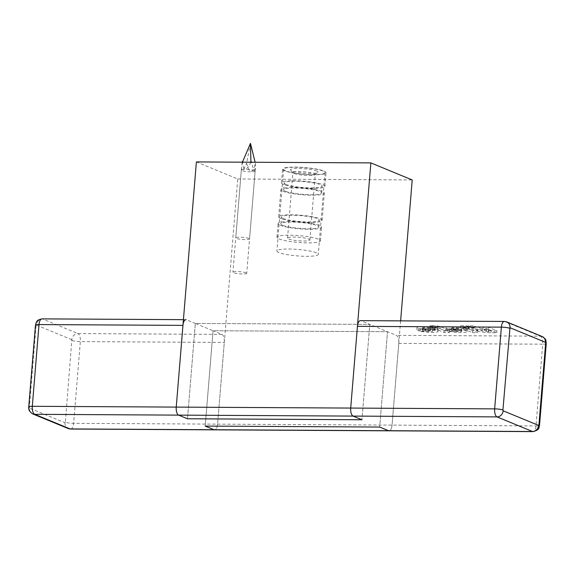 <?xml version="1.0" encoding="UTF-8"?>
<svg xmlns="http://www.w3.org/2000/svg" width="575" height="575" viewBox="0 0 575 575"><rect width="100%" height="100%" fill="white"/><g stroke="black" fill="none" stroke-linecap="round" stroke-linejoin="round"><path stroke-width="0.43" stroke-dasharray="2.88 2.16" d="M246.057 272.816A6.922 1.085 -175.3 0 0 238.352 271.601A6.922 1.085 -175.3 0 0 232.932 272.212A6.922 1.085 -175.3 0 0 239.732 273.858A6.922 1.085 -175.3 0 0 246.718 273.348A6.922 1.085 -175.3 0 0 246.057 272.816M254.452 170.66A6.922 1.085 -175.3 0 0 246.754 169.445A6.922 1.085 -175.3 0 0 241.327 170.063A6.922 1.085 -175.3 0 0 248.134 171.702A6.922 1.085 -175.3 0 0 255.12 171.192A6.922 1.085 -175.3 0 0 254.452 170.66M400.624 320.864L392.057 425.119A6.922 3.004 -89.7 0 1 389.174 430.812M196.391 161.927L237.741 178.976L217.58 424.142A6.922 3.004 -89.7 0 1 214.576 429.841A6.922 3.004 90.3 0 0 217.58 424.142L224.293 342.42A6.922 3.004 -89.7 0 0 221.9 334.391L213.045 330.74L387.521 331.71L379.68 427.052L387.514 331.71L213.045 330.74L195.327 323.43L187.493 418.772L195.32 323.43L369.804 324.408L396.369 335.362A6.922 3.004 -89.7 0 1 398.762 343.39L392.042 425.112A6.922 3.004 -89.7 0 1 389.052 430.812M183.425 319.657L185.948 319.671A6.922 3.004 -89.7 0 1 186.472 319.779L195.32 323.43L369.797 324.401L361.955 419.743L369.804 324.408L360.942 320.749L504.879 321.554L540.306 336.167L396.369 335.362M205.21 426.082L213.052 330.74L205.203 426.082M316.279 252.763A20.758 3.249 -175.3 0 0 293.171 249.126A20.758 3.249 -175.3 0 0 276.898 250.959A20.758 3.249 -175.3 0 0 297.318 255.897A20.758 3.249 -175.3 0 0 318.27 254.366A20.758 3.249 -175.3 0 0 316.279 252.763M322.999 171.041A20.758 3.249 -175.3 0 0 299.891 167.404A20.758 3.249 -175.3 0 0 283.619 169.237A20.758 3.249 -175.3 0 0 304.038 174.175A20.758 3.249 -175.3 0 0 324.99 172.644A20.758 3.249 -175.3 0 0 322.999 171.041M237.741 178.976L412.21 179.953M454.66 331.373L449.14 331.344A10.666 1.667 -175.3 0 0 460.604 332.594A10.666 1.667 -175.3 0 0 467.116 331.595A10.666 1.667 -175.3 0 0 456.622 329.058A10.666 1.667 -175.3 0 0 445.848 329.849A10.666 1.667 -175.3 0 0 447.86 331.006L461.502 331.085A4.737 0.74 4.7 0 1 461.653 331.293A4.737 0.74 4.7 0 1 454.66 331.373L454.825 329.331L449.312 329.303L449.14 331.344M459.72 330.373L451.454 330.323A4.737 0.74 4.7 0 1 451.368 330.172A4.737 0.74 4.7 0 1 454.509 329.734A4.737 0.74 4.7 0 1 459.72 330.373L459.885 328.332L451.619 328.282L451.454 330.323M449.312 329.303A10.666 1.667 -175.3 0 0 460.769 330.553A10.666 1.667 -175.3 0 0 467.281 329.554A10.666 1.667 -175.3 0 0 456.787 327.017A10.666 1.667 -175.3 0 0 446.02 327.8A10.666 1.667 -175.3 0 0 448.033 328.965L461.668 329.044A4.737 0.74 4.7 0 1 461.818 329.252A4.737 0.74 4.7 0 1 454.825 329.331M461.668 329.044L461.502 331.085M451.619 328.282A4.737 0.74 4.7 0 1 451.54 328.131A4.737 0.74 4.7 0 1 454.674 327.692A4.737 0.74 4.7 0 1 459.885 328.332M448.033 328.965L447.86 331.006M462.904 326.607L468.309 326.643L466.21 325.773L460.805 325.745L462.904 326.607L462.738 328.656L468.143 328.684L466.045 327.815L460.632 327.786L462.738 328.656M460.805 325.745L460.632 327.786M468.309 326.643L468.143 328.684M466.21 325.773L466.045 327.815M472.413 332.645L477.818 332.673L469.071 329.065L463.666 329.037L472.413 332.645L472.578 330.603L477.99 330.632L477.818 332.673M477.99 330.632L469.236 327.024L463.831 326.995L472.578 330.603M463.831 326.995L463.666 329.037M469.236 327.024L469.071 329.065M435.347 326.823L433.09 326.808L435.067 327.628L437.431 327.635L444.231 330.445L449.549 330.474L440.191 326.614A5.671 0.884 -175.3 0 0 435.397 325.723A7.058 1.107 -175.3 0 0 431.997 325.558L430.064 325.543L431.976 326.334L435.347 326.823L435.182 328.864L432.925 328.857L434.894 329.669L437.266 329.683L444.065 332.487L449.377 332.515L440.026 328.656A5.671 0.884 -175.3 0 0 435.232 327.764A7.058 1.107 -175.3 0 0 431.825 327.599L429.892 327.585L431.803 328.375L435.182 328.864M433.09 326.808L432.925 328.857M435.067 327.628L434.894 329.669M437.431 327.635L437.266 329.683M444.231 330.445L444.065 332.487M449.549 330.474L449.377 332.515M431.976 326.334L431.803 328.375M430.064 325.543L429.892 327.585M477.437 331.049A10.587 1.653 -175.3 0 0 490.921 332.752L496.743 332.788L488.125 329.231L482.784 329.202L488.369 331.696A4.938 0.776 4.7 0 1 482.073 330.898L472.938 327.851L467.77 327.822L477.437 331.049L477.602 329.008A10.587 1.653 -175.3 0 0 491.086 330.711L496.908 330.747L488.29 327.189L482.957 327.161L488.534 329.655A4.938 0.776 4.7 0 1 482.245 328.857L473.103 325.809L472.938 327.851M473.103 325.809L467.935 325.781L467.77 327.822M467.935 325.781L477.602 329.008M489.009 329.655L488.836 331.703M482.957 327.161L482.784 329.202M488.29 327.189L488.125 329.231M496.908 330.747L496.743 332.788M432.608 328.878A4.737 0.74 4.7 0 1 432.759 329.087A4.737 0.74 4.7 0 1 425.766 329.166L420.246 329.137A10.666 1.667 -175.3 0 0 431.71 330.388A10.666 1.667 -175.3 0 0 438.222 329.389A10.666 1.667 -175.3 0 0 427.721 326.852A10.666 1.667 -175.3 0 0 416.954 327.642A10.666 1.667 -175.3 0 0 418.967 328.807L432.608 328.878L432.443 330.92A4.737 0.74 4.7 0 1 432.587 331.128A4.737 0.74 4.7 0 1 425.593 331.214L420.081 331.178A10.666 1.667 -175.3 0 0 431.545 332.429A10.666 1.667 -175.3 0 0 438.049 331.43A10.666 1.667 -175.3 0 0 427.556 328.893A10.666 1.667 -175.3 0 0 416.789 329.683A10.666 1.667 -175.3 0 0 418.801 330.848L432.443 330.92M418.967 328.807L418.801 330.848M425.766 329.166L425.593 331.214M422.56 328.124A4.737 0.74 4.7 0 1 422.474 327.966A4.737 0.74 4.7 0 1 425.615 327.527A4.737 0.74 4.7 0 1 430.819 328.167L422.56 328.124L422.388 330.165A4.737 0.74 4.7 0 1 422.309 330.007A4.737 0.74 4.7 0 1 425.45 329.568A4.737 0.74 4.7 0 1 430.653 330.208L422.388 330.165M430.819 328.167L430.653 330.208M420.246 329.137L420.081 331.178M214.475 429.841L214.576 429.841A6.922 3.004 -89.7 0 1 214.072 429.733M360.424 320.642A6.922 3.004 -89.7 0 1 360.942 320.749M286.048 184.467A19.025 2.976 -175.3 0 0 307.23 187.802A19.025 2.976 -175.3 0 0 322.144 186.12A19.025 2.976 -175.3 0 0 303.428 181.592A19.025 2.976 -175.3 0 0 284.223 183.001A19.025 2.976 -175.3 0 0 286.048 184.467M285.488 191.274A19.025 2.976 4.7 0 1 283.662 189.815A19.025 2.976 4.7 0 1 302.867 188.406A19.025 2.976 4.7 0 1 321.583 192.927A19.025 2.976 4.7 0 1 306.669 194.609A19.025 2.976 4.7 0 1 285.488 191.274M282.993 191.259A21.793 3.407 -175.3 0 0 307.251 195.083A21.793 3.407 -175.3 0 0 324.343 193.157A21.793 3.407 -175.3 0 0 302.903 187.975A21.793 3.407 -175.3 0 0 280.902 189.585A21.793 3.407 -175.3 0 0 282.993 191.259M283.554 184.453A21.793 3.407 4.7 0 1 281.463 182.771A21.793 3.407 4.7 0 1 303.463 181.161A21.793 3.407 4.7 0 1 324.904 186.343A21.793 3.407 4.7 0 1 307.812 188.269A21.793 3.407 4.7 0 1 283.554 184.453M284.675 170.833A21.793 3.407 4.7 0 1 282.584 169.151A21.793 3.407 4.7 0 1 304.585 167.541A21.793 3.407 4.7 0 1 326.025 172.723A21.793 3.407 4.7 0 1 308.933 174.649A21.793 3.407 4.7 0 1 284.675 170.833M283.245 218.514A19.025 2.976 -175.3 0 0 304.427 221.849A19.025 2.976 -175.3 0 0 319.348 220.167A19.025 2.976 -175.3 0 0 300.624 215.647A19.025 2.976 -175.3 0 0 281.419 217.055A19.025 2.976 -175.3 0 0 283.245 218.514M282.692 225.328A19.025 2.976 4.7 0 1 280.866 223.862A19.025 2.976 4.7 0 1 300.071 222.453A19.025 2.976 4.7 0 1 318.787 226.981A19.025 2.976 4.7 0 1 303.866 228.663A19.025 2.976 4.7 0 1 282.692 225.328M280.197 225.314A21.793 3.407 -175.3 0 0 304.455 229.13A21.793 3.407 -175.3 0 0 321.54 227.204A21.793 3.407 -175.3 0 0 300.1 222.022A21.793 3.407 -175.3 0 0 278.106 223.632A21.793 3.407 -175.3 0 0 280.197 225.314M280.758 218.5A21.793 3.407 4.7 0 1 278.667 216.825A21.793 3.407 4.7 0 1 300.66 215.215A21.793 3.407 4.7 0 1 322.101 220.397A21.793 3.407 4.7 0 1 305.016 222.324A21.793 3.407 4.7 0 1 280.758 218.5M314.194 173.578A11.213 1.754 4.7 0 1 315.265 174.441A11.213 1.754 4.7 0 1 315.107 174.707A11.213 1.754 4.7 0 1 303.945 175.267A11.213 1.754 4.7 0 1 293.034 172.888A11.213 1.754 4.7 0 1 292.912 172.601A11.213 1.754 4.7 0 1 301.71 171.609A11.213 1.754 4.7 0 1 314.194 173.578M316.768 171.012A13.836 2.163 -175.3 0 0 300.301 168.54A13.836 2.163 -175.3 0 0 290.655 170.164A13.836 2.163 -175.3 0 0 304.125 173.097A13.836 2.163 -175.3 0 0 317.889 172.399A13.836 2.163 -175.3 0 0 316.768 171.012M308.804 239.099A11.213 1.754 4.7 0 1 309.882 239.962A11.213 1.754 4.7 0 1 298.562 240.788A11.213 1.754 4.7 0 1 287.529 238.122A11.213 1.754 4.7 0 1 296.319 237.13A11.213 1.754 4.7 0 1 308.804 239.099M279.076 238.934A21.793 3.407 -175.3 0 0 303.334 242.751A21.793 3.407 -175.3 0 0 320.426 240.824A21.793 3.407 -175.3 0 0 298.986 235.642A21.793 3.407 -175.3 0 0 276.985 237.252A21.793 3.407 -175.3 0 0 279.076 238.934M248.882 238.445A6.922 1.085 -175.3 0 0 241.177 237.238A6.922 1.085 -175.3 0 0 235.757 237.849A6.922 1.085 -175.3 0 0 242.564 239.495A6.922 1.085 -175.3 0 0 249.543 238.977A6.922 1.085 -175.3 0 0 248.882 238.445M250.923 162.229C246.272 171.292 243.441 171.278 242.434 162.186M250.463 143.383L246.582 163.264C249.802 174.139 252.741 174.153 255.393 163.314L255.127 162.258M255.393 163.314L255.372 168.137L254.481 170.344C253.69 169.927 252.655 167.224 251.376 162.236M242.276 162.186L241.579 167.002C241.313 172.335 242.981 171.091 246.582 163.264M72.083 340.486A6.224 0.97 -175.3 0 0 80.349 341.615A6.922 3.004 90.3 0 0 77.956 333.586A6.224 5.52 -67.6 0 0 71.846 339.688L65.363 422.208A6.224 0.97 -175.3 0 0 73.629 423.337L535.986 425.91A6.224 0.97 -175.3 0 0 539.53 425.327M434.865 326.622L434.7 328.67M432.752 326.334L432.587 328.382M431.997 325.558L431.825 327.599M435.397 325.723L435.232 327.764M440.191 326.614L440.026 328.656M488.534 329.655L488.369 331.696M482.245 328.857L482.073 330.898M491.086 330.711L490.921 332.752M506.755 321.928A6.224 5.52 -67.6 0 0 504.879 321.554A6.922 3.004 -89.7 0 0 504.361 321.447M546.25 343.606A6.224 0.97 4.7 0 1 542.699 344.188A6.922 3.004 -89.7 0 0 540.306 336.167A6.224 5.52 112.4 0 1 542.182 336.533M398.762 343.39L542.699 344.188L535.986 425.91A6.922 3.004 90.3 0 1 532.989 431.617M71.846 339.688L36.419 325.076L36.067 325.637A6.224 0.97 4.7 0 1 35.47 325.155M221.9 334.391L77.956 333.586L42.528 318.981A6.224 5.52 -67.6 0 0 36.419 325.076M65.363 422.208L65.011 422.769L29.584 408.157A6.224 5.52 -67.6 0 0 32.818 413.95M65.011 422.769A6.224 5.52 -67.6 0 0 68.245 428.555M186.472 319.779L42.528 318.981A6.922 3.004 90.3 0 0 42.011 318.873M36.067 325.637L29.347 407.359A6.224 0.97 -175.3 0 1 28.75 406.877M70.639 429.036A6.922 3.004 -89.7 0 0 73.629 423.337L80.349 341.615L224.293 342.42M29.584 408.157L29.347 407.359M241.327 170.063L232.932 272.212M255.12 171.192L246.718 273.348M283.619 169.237L276.898 250.959M324.99 172.644L318.27 254.366M461.818 329.252L461.653 331.293M451.54 328.131L451.368 330.172M446.02 327.8L445.848 329.849M467.281 329.554L467.116 331.595M432.759 329.087L432.587 331.128M416.954 327.642L416.789 329.683M438.222 329.389L438.049 331.43M422.474 327.966L422.309 330.007M321.583 192.927L322.144 186.12M283.662 189.815L284.223 183.001M324.904 186.343L326.025 172.723M281.463 182.771L282.584 169.151M318.787 226.981L319.348 220.167M280.866 223.862L281.419 217.055M322.101 220.397L324.343 193.157M278.667 216.825L280.902 189.585M315.107 174.707L317.889 172.399M293.034 172.888L290.655 170.164M309.882 239.962L315.265 174.441M287.529 238.122L292.912 172.601M320.426 240.824L321.54 227.204M276.985 237.252L278.106 223.632M241.579 167.002L235.757 237.849M255.372 168.137L249.543 238.977"/><path stroke-width="0.86" d="M389.174 430.812A6.922 3.004 -89.7 0 1 389.067 430.819A6.922 3.004 -89.7 0 1 388.542 430.711L379.68 427.052L205.21 426.082L214.072 429.733A6.922 3.004 90.3 0 0 214.59 429.841L389.067 430.819A6.922 3.004 -89.7 0 1 388.527 430.704L379.68 427.052L292.438 426.564L205.203 426.082L214.058 429.733A6.922 3.004 -89.7 0 0 214.072 429.733L388.542 430.711M370.868 162.897L196.391 161.927L176.237 407.093A6.922 3.004 90.3 0 0 178.631 415.121L187.493 418.772L361.963 419.75L353.1 416.092A6.922 3.004 -89.7 0 1 350.707 408.063L370.868 162.897L412.21 179.953L400.624 320.864M183.425 319.657L42.011 318.873A6.922 3.004 90.3 0 0 39.014 324.573L32.301 406.295A6.922 3.004 -89.7 0 0 34.694 414.323A6.224 5.52 -67.6 0 1 32.818 413.95L68.245 428.555A6.224 5.52 -67.6 0 0 70.121 428.928L34.694 414.323L353.1 416.092L361.955 419.743L187.486 418.772L178.631 415.121A6.922 3.004 -89.7 0 1 176.237 407.093L182.958 325.371A6.922 3.004 -89.7 0 1 185.948 319.671M42.011 318.873C35.736 320.332 37.461 321.439 36.304 322.287L35.47 325.155L28.75 406.877A6.224 0.97 -175.3 0 1 32.301 406.295L494.651 408.868A6.224 0.97 -175.3 0 1 502.917 409.997L503.154 410.794A6.224 5.52 112.4 0 1 497.044 416.897L353.1 416.092A6.922 3.004 -89.7 0 1 350.707 408.063L357.427 326.341A6.922 3.004 -89.7 0 1 360.424 320.642L504.361 321.447L506.755 321.928L542.182 336.533A6.224 5.52 112.4 0 1 545.416 342.326L545.653 343.124A6.224 0.97 4.7 0 1 546.25 343.606C545.61 339.272 546.703 339.825 542.182 336.533M242.434 162.186L250.463 143.383L250.923 162.229M255.127 162.258L250.463 143.383M251.376 162.236L251.217 161.589M242.406 161.539L242.276 162.186M502.917 409.997L509.989 327.714A6.224 5.52 -67.6 0 0 506.755 321.928M509.989 327.714L545.416 342.326M509.637 328.275A6.224 0.97 -175.3 0 0 501.371 327.146L494.651 408.868A6.922 3.004 90.3 0 0 497.044 416.897L532.472 431.509A6.922 3.004 90.3 0 0 532.989 431.617L389.052 430.812M503.154 410.794L538.581 425.407A6.224 5.52 112.4 0 1 532.472 431.509L388.527 430.704M357.427 326.341L501.371 327.146A6.922 3.004 -89.7 0 1 504.361 321.447M545.653 343.124L538.933 424.846A6.224 0.97 -175.3 0 1 539.53 425.327C538.509 426.93 540.752 429.705 532.989 431.617M538.581 425.407L538.933 424.846M35.47 325.155A6.224 0.97 4.7 0 1 39.014 324.573L182.958 325.371M68.245 428.555L70.639 429.036A6.922 3.004 -89.7 0 1 70.121 428.928L214.058 429.733M546.25 343.606L539.53 425.327M32.818 413.95C29.67 412.052 28.312 409.695 28.75 406.877M214.475 429.841L70.639 429.036"/></g></svg>
